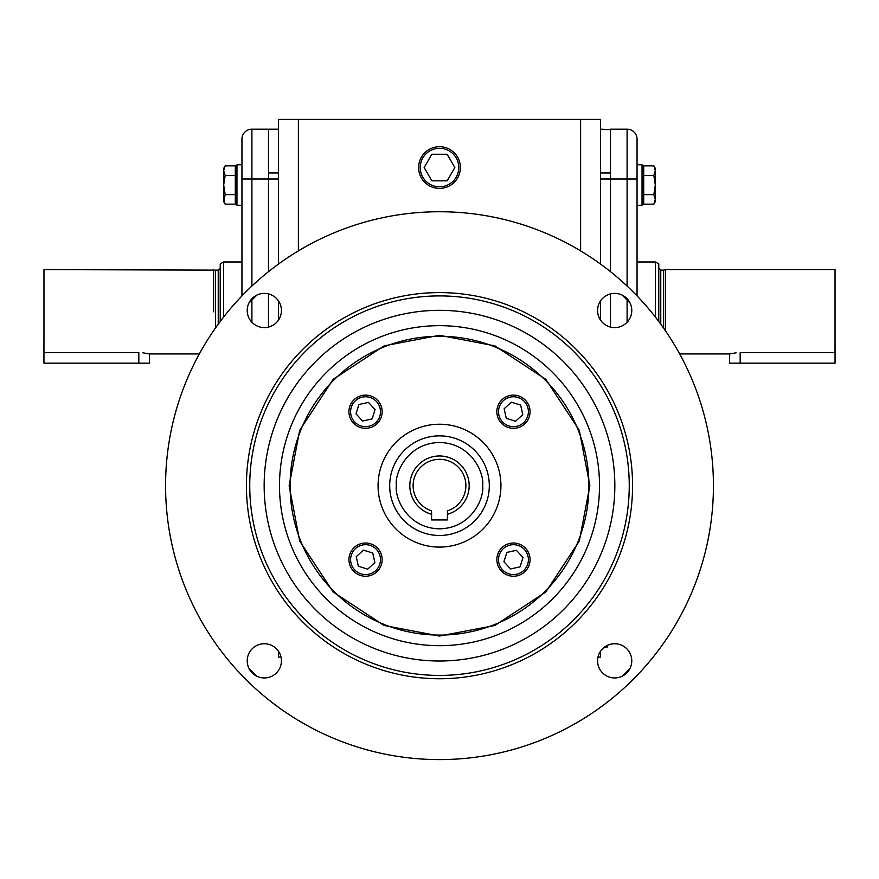 <?xml version="1.0" encoding="UTF-8"?>
<svg xmlns="http://www.w3.org/2000/svg" width="879" height="879" viewBox="0 0 879 879"><rect width="100%" height="100%" fill="white"/><g stroke="black" fill="none" stroke-linecap="round" stroke-linejoin="round"><path stroke-width="1.32" d="M365.543 543.024A16.602 16.602 0 0 1 382.145 559.626A16.602 16.602 0 0 1 365.543 576.228A16.602 16.602 0 0 1 348.941 559.626A16.602 16.602 0 0 1 365.543 543.024M365.543 544.683A14.943 14.943 0 0 1 380.486 559.626A14.943 14.943 0 0 1 365.543 574.569A14.943 14.943 0 0 1 350.6 559.626A14.943 14.943 0 0 1 365.543 544.683M356.226 556.682L363.434 550.089L372.751 553.034L374.861 562.571L367.653 569.163L358.335 566.219L356.226 556.682M530.059 559.626A16.602 16.602 0 0 1 513.457 576.228A16.602 16.602 0 0 1 496.855 559.626A16.602 16.602 0 0 1 513.457 543.024A16.602 16.602 0 0 1 530.059 559.626M528.4 559.626A14.943 14.943 0 0 1 513.457 574.569A14.943 14.943 0 0 1 498.514 559.626A14.943 14.943 0 0 1 513.457 544.683A14.943 14.943 0 0 1 528.4 559.626M510.512 568.944L503.92 561.736L506.864 552.419L516.402 550.309L522.994 557.517L520.049 566.834L510.512 568.944M382.145 411.713A16.602 16.602 0 0 1 365.543 428.315A16.602 16.602 0 0 1 348.941 411.713A16.602 16.602 0 0 1 365.543 395.111A16.602 16.602 0 0 1 382.145 411.713M380.486 411.713A14.943 14.943 0 0 1 365.543 426.656A14.943 14.943 0 0 1 350.6 411.713A14.943 14.943 0 0 1 365.543 396.77A14.943 14.943 0 0 1 380.486 411.713M368.488 402.395L375.08 409.603L372.136 418.92L362.598 421.03L356.006 413.822L358.951 404.505L368.488 402.395M513.457 395.111A16.602 16.602 0 0 1 530.059 411.713A16.602 16.602 0 0 1 513.457 428.315A16.602 16.602 0 0 1 496.855 411.713A16.602 16.602 0 0 1 513.457 395.111M513.457 396.77A14.943 14.943 0 0 1 528.4 411.713A14.943 14.943 0 0 1 513.457 426.656A14.943 14.943 0 0 1 498.514 411.713A14.943 14.943 0 0 1 513.457 396.77M522.774 414.657L515.566 421.25L506.249 418.305L504.139 408.768L511.347 402.175L520.665 405.12L522.774 414.657M43.95 342.063L43.95 363.148L149.375 363.148L149.375 353.951L142.925 352.82M146.299 353.292L147.551 353.534M147.595 353.545L148.496 353.743M213.586 311.781L213.586 269.611L213.586 311.781M215.443 328.076L215.443 270.117L43.961 269.611L43.961 352.611L138.827 352.611L138.827 363.148M241.945 261.975L223.552 261.975L223.552 317.143M223.552 261.975L220.222 263.898L220.222 321.494M236.956 168.394L235.297 168.394M225.167 165.834L223.684 168.394L223.684 170.636L225.167 165.834L235.297 165.834L235.297 204.17L225.156 204.159L223.684 201.599L225.167 194.611L223.684 185.019L223.684 199.39L225.167 204.17M236.956 201.599L235.297 201.599L236.956 201.599M241.945 295.915L241.945 164.747L236.956 164.747L236.956 205.257L241.945 205.257L236.956 205.257M225.167 175.437L223.684 170.636L223.684 185.019L225.167 175.437L235.297 175.437L235.297 194.611L225.167 194.611M278.467 172.965L268.502 172.965L268.502 271.666L268.502 129.169L278.467 129.532M268.502 327.076L268.502 293.916L268.502 327.076M251.899 286.06L251.899 178.975L241.945 178.975L241.945 139.124A9.966 9.966 0 0 1 251.899 129.169L278.467 129.169M389.694 485.669A49.806 49.806 0 0 1 439.5 435.863A49.806 49.806 0 0 1 489.306 485.669A49.806 49.806 0 0 1 439.5 535.476A49.806 49.806 0 0 1 389.694 485.669A49.806 49.806 0 0 0 439.5 535.476A49.806 49.806 0 0 0 489.306 485.669M630.045 302.991L622.178 295.124M256.822 295.124L248.955 302.991M289.136 485.669L299.684 541.024L333.174 591.996L384.145 625.485L439.5 636.033L494.855 625.485L545.826 591.996L579.316 541.024L589.864 485.669L579.316 430.314L545.826 379.343L494.855 345.854L439.5 335.295L384.145 345.854L333.174 379.343L299.684 430.314L289.136 485.669M431.589 514.281A29.688 29.688 0 0 1 439.5 455.981A29.688 29.688 0 0 1 447.411 514.281L447.411 519.939L431.589 519.939L431.589 511.908M447.411 514.281L447.411 510.82A26.359 26.359 0 0 0 439.5 459.31A26.359 26.359 0 0 0 431.589 510.82M165.571 485.669A273.929 273.929 0 0 0 439.5 759.599A273.929 273.929 0 0 0 713.429 485.669A273.929 273.929 0 0 0 439.5 211.74A273.929 273.929 0 0 0 165.571 485.669M247.219 660.843A17.097 17.097 0 0 1 264.326 643.747A17.097 17.097 0 0 1 281.423 660.843A17.097 17.097 0 0 1 264.326 677.951A17.097 17.097 0 0 1 247.219 660.843M247.219 310.496A17.097 17.097 0 0 1 264.326 293.388A17.097 17.097 0 0 1 281.423 310.496A17.097 17.097 0 0 1 264.326 327.592A17.097 17.097 0 0 1 247.219 310.496M597.577 310.496A17.097 17.097 0 0 1 614.674 293.388A17.097 17.097 0 0 1 631.781 310.496A17.097 17.097 0 0 1 614.674 327.592A17.097 17.097 0 0 1 597.577 310.496M597.577 660.843A17.097 17.097 0 0 1 614.674 643.747A17.097 17.097 0 0 1 631.781 660.843A17.097 17.097 0 0 1 614.674 677.951A17.097 17.097 0 0 1 597.577 660.843M249.746 485.669A189.754 189.754 0 0 0 439.5 675.424A189.754 189.754 0 0 0 629.254 485.669A189.754 189.754 0 0 0 439.5 295.915A189.754 189.754 0 0 0 249.746 485.669M439.5 678.742A193.072 193.072 0 0 1 246.428 485.669A193.072 193.072 0 0 1 439.5 292.597A193.072 193.072 0 0 1 632.572 485.669A193.072 193.072 0 0 1 439.5 678.742M264.161 485.669A175.339 175.339 0 0 1 439.5 310.331A175.339 175.339 0 0 1 614.839 485.669A175.339 175.339 0 0 1 439.5 661.008A175.339 175.339 0 0 1 264.161 485.669M588.919 485.669A149.419 149.419 0 0 0 439.5 336.25A149.419 149.419 0 0 0 290.081 485.669A149.419 149.419 0 0 0 439.5 635.088A149.419 149.419 0 0 0 588.919 485.669M378.069 485.669A61.431 61.431 0 0 1 439.5 424.238A61.431 61.431 0 0 1 500.931 485.669A61.431 61.431 0 0 1 439.5 547.09A61.431 61.431 0 0 1 378.069 485.669M248.955 668.348L256.822 676.215M622.178 676.215L630.045 668.348M298.388 250.889L298.388 119.401L600.533 119.401L600.533 264.074M600.533 300.882L600.533 320.11M600.533 651.229L600.533 657.063L598.006 657.063M600.533 129.532L610.498 129.532L600.533 129.169M600.533 178.975L610.498 178.975L610.498 271.666L610.498 172.965L600.533 172.965M610.498 293.916L610.498 327.076L610.498 293.916M580.612 119.401L580.612 250.889M278.467 264.074L278.467 119.401L298.388 119.401M280.994 657.063L278.467 657.063L278.467 651.229M278.467 320.11L278.467 300.882M607.18 647.098L604.499 647.098L607.18 647.098L607.18 645.483M653.833 194.611L643.703 194.611L643.703 175.437L643.703 204.17L653.833 204.17L655.316 199.39L653.833 194.611L655.316 185.019L653.833 175.437L643.703 175.437L643.703 165.834L653.833 165.834L655.316 168.394L655.316 170.636L653.833 165.834M653.833 175.437L655.316 170.636L655.316 201.599L653.833 204.17M642.044 205.257L637.055 205.257L642.044 205.257L642.044 164.747L637.055 164.747M642.044 168.394L643.703 168.394M642.044 201.599L643.703 201.599L642.044 201.599M460.365 167.548A20.865 20.865 0 0 1 439.5 188.414A20.865 20.865 0 0 1 418.635 167.548A20.865 20.865 0 0 1 439.5 146.683A20.865 20.865 0 0 1 460.365 167.548M458.761 167.548A19.261 19.261 0 0 1 439.5 186.809A19.261 19.261 0 0 1 420.239 167.548A19.261 19.261 0 0 1 439.5 148.287A19.261 19.261 0 0 1 458.761 167.548M447.169 154.264L431.831 154.264L424.161 167.548L431.831 180.832L447.169 180.832L454.839 167.548L447.169 154.264M835.05 342.063L835.05 363.148L729.625 363.148L729.625 353.951L736.075 352.82M663.557 328.076L663.557 270.117L665.414 269.611L665.414 311.781L665.414 269.611L835.039 269.611L835.039 352.611L740.173 352.611L740.173 363.148M665.414 311.781L665.414 330.757L665.414 311.781M732.701 353.292L731.449 353.534M731.405 353.545L730.504 353.743M637.055 261.975L655.448 261.975L655.448 317.143M655.448 261.975L658.778 263.898L658.778 321.494M627.101 129.169L610.498 129.169L610.498 178.975L627.101 178.975L627.101 129.169A9.966 9.966 0 0 1 637.055 139.124L637.055 178.975L627.101 178.975L627.101 286.06M637.055 295.915L637.055 178.975M218.234 324.186L218.234 270.117L220.222 268.117M241.945 139.124A9.966 9.966 0 0 1 251.899 129.169L251.899 178.975L278.467 178.975M251.899 322.241L251.899 298.739M396.341 485.669C394.605 473.045 407.548 443.093 439.5 442.5C471.452 443.093 484.395 473.045 482.659 485.669C484.395 498.294 471.452 528.246 439.5 528.828C407.548 528.246 394.605 498.294 396.341 485.669M279.489 485.669A160.011 160.011 0 0 0 439.5 645.68A160.011 160.011 0 0 0 599.511 485.669A160.011 160.011 0 0 0 439.5 325.659A160.011 160.011 0 0 0 279.489 485.669M660.766 324.186L660.766 270.117L658.778 268.117M627.101 322.241L627.101 298.739M149.375 353.951L199.324 353.951M215.443 270.117L218.234 270.117M729.625 353.951L679.676 353.951M663.557 270.117L660.766 270.117"/></g></svg>
